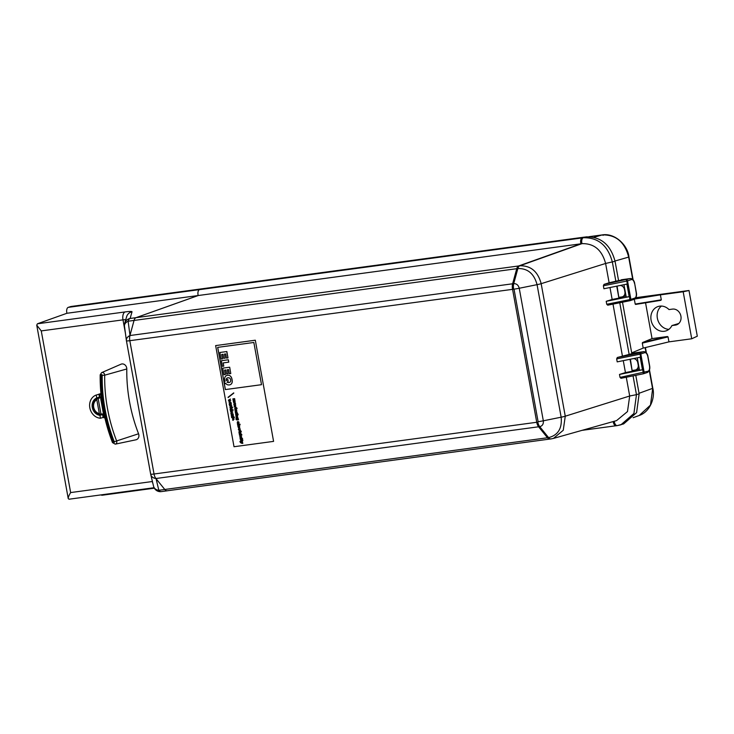 <?xml version="1.0" encoding="UTF-8"?>
<svg xmlns="http://www.w3.org/2000/svg" width="734" height="734" viewBox="0 0 734 734"><rect width="100%" height="100%" fill="white"/><g stroke="black" fill="none" stroke-linecap="round" stroke-linejoin="round"><path stroke-width="1.1" d="M644.782 352.678L640.103 354.164L643.397 373.78L621.01 378.304L620.028 377.414L648.14 371.193C649.425 370.468 649.865 368.661 649.489 365.78L647.828 356.641C647.177 353.843 646.159 352.522 644.782 352.678A1.165 1.018 -108.3 0 0 643.562 351.678L635.158 352.815M636.185 292.572L634.671 283.452C634.635 282.489 633.69 278.856 630.524 278.498L630.267 278.562A1.165 1.018 71.7 0 1 631.488 279.562L627.533 280.874A1.165 1.018 71.7 0 0 626.313 279.865L626.818 281.049L603.376 285.783L604.018 284.379L630.267 278.562L618.569 280.59L615.055 261.276C610.578 244.679 600.889 236.55 585.971 236.889L582.2 237.889A4.661 2.367 82.3 0 0 580.888 243.798L518.755 265.928A6.991 3.551 82.3 0 0 516.754 268.69L512.626 283.792A6.991 3.551 82.3 0 0 512.506 288.957L536.737 422.279A6.991 3.551 82.3 0 0 538.618 426.803L547.481 437.758A6.991 3.551 82.3 0 0 549.959 439.06L551.051 438.914A6.991 3.551 -97.7 0 1 548.582 437.611C558.033 435.234 562.226 428.427 561.152 417.196L543.325 420.802C543.628 424.013 542.426 425.968 539.719 426.656L538.618 426.803M156.048 478.706L158.838 490.294L164.774 489.486L155.92 478.513A6.964 3.532 -97.7 0 1 154.039 473.999L537.829 422.123A6.991 3.551 82.3 0 0 539.719 426.656L548.582 437.611L164.783 489.468A6.991 3.551 82.3 0 0 167.251 490.798A6.991 3.551 82.3 0 0 167.499 490.743A6.964 3.532 -97.7 0 1 167.242 490.771A6.964 3.532 -97.7 0 1 164.783 489.468L155.892 478.513A6.991 3.551 -97.7 0 1 154.03 474.008L129.799 340.686A6.991 3.551 -97.7 0 1 129.918 335.557L134.056 320.419A6.964 3.532 -97.7 0 1 136.047 317.684L198.198 295.545A4.633 2.358 -97.7 0 1 199.501 289.646L202.171 288.765L199.492 289.618A4.661 2.367 82.3 0 0 198.18 295.527L136.047 317.666A6.991 3.551 82.3 0 0 134.056 320.419L128.12 321.226L129.982 335.291M129.936 335.53L513.727 283.636C516.553 283.572 518.388 285.113 519.241 288.26A6.991 0.532 169.7 0 1 514.02 289.15L129.817 340.686A6.964 3.532 -97.7 0 1 129.936 335.53L134.065 320.437L517.855 268.543L513.727 283.636A6.991 3.551 82.3 0 0 513.607 288.811M620.028 377.414L619.487 374.441L642.47 369.798L640.186 357.229L617.202 361.871L616.661 358.908L617.303 357.495L631.855 353.715L622.496 302.197M631.855 353.715L634.873 352.825M158.838 490.294A6.991 3.551 82.3 0 0 161.315 491.596A6.991 6.991 0 0 1 153.58 486.312A6.991 5.569 -13.5 0 0 158.838 490.294M518.755 265.928L519.846 265.781C530.783 265.534 537.894 271.497 541.169 283.673L565.263 416.206L563.253 430.271L553.399 438.427L616.551 420.619L627.487 411.563L629.689 396.002L626.285 377.239M619.487 374.441L625.441 372.578L623.267 360.651M622.404 355.898L613 304.124M607.789 305.17L606.743 304.289L630.891 299.38L627.533 280.874L626.818 281.049L630.111 300.665L607.789 305.17M609.982 287.526L612.147 299.454L606.201 301.325L606.743 304.289M603.376 285.783L603.917 288.756L626.9 284.104L629.185 296.674L606.201 301.325M604.018 284.379L609.119 282.773L605.605 263.46C601.972 249.982 594.09 243.376 581.979 243.642L580.888 243.798M621.313 279.773L630.534 278.498M584.75 237.073L70.923 306.509L68.244 307.363A4.661 2.367 82.3 0 0 66.932 313.271L37.406 323.786L36.737 325.162L41.26 330.906L70.638 492.569C68.923 495.413 68.134 497.432 68.253 498.634L69.051 499.212L154.085 487.715M580.787 243.826L66.932 313.271M642.47 369.798L639.507 370.193L637.259 357.816M639.314 369.129L632.488 370.808M99.576 393.974A11.992 10.294 72.3 0 1 99.833 393.883A11.992 10.294 72.3 0 1 99.87 393.874A11.992 10.294 72.3 0 1 100.925 393.617M138.561 433.776A150.332 129 72.3 0 1 126.789 368.973A4.633 3.973 -107.7 0 0 121.018 364.202L101.604 372.652A2.468 2.119 72.3 0 1 104.687 375.193A152.507 130.854 -107.7 0 0 116.623 440.941L138.561 433.776A4.633 3.973 -107.7 0 1 135.955 439.804L115.238 444.153A2.468 2.119 72.3 0 0 116.623 440.941L114.284 441.831A154.36 132.45 72.3 0 1 102.2 375.276A0.606 0.523 -107.7 0 0 101.136 375.157A155.58 133.496 -107.7 0 0 113.32 442.226A0.606 0.523 -107.7 0 0 114.284 441.831M613.174 421.573A4.661 2.367 82.3 0 0 616.129 425.766A4.661 2.367 82.3 0 0 616.331 425.711M102.384 495.184A4.661 2.367 -97.7 0 1 102.173 495.23A4.661 2.367 -97.7 0 1 101.053 494.881M100.971 394.103L99.659 394.571A11.992 10.294 72.3 0 1 101.035 394.754M104.76 417.426A11.992 10.294 72.3 0 1 103.879 417.774L104.778 417.49M100.457 418.242L99.925 415.334L102.604 414.572L103.136 417.472L100.457 418.242A11.992 10.294 72.3 0 1 89.823 407.792A11.992 10.294 72.3 0 1 96.237 395.039L100.925 393.635M99.925 415.334A9.083 7.799 72.3 0 1 92.3 407.453A9.083 7.799 72.3 0 1 96.769 397.947L99.429 397.085L98.906 394.186M104.063 414.288A9.083 7.799 72.3 0 1 102.118 413.985M97.622 398.709A9.083 7.799 72.3 0 1 100.081 396.901M99.659 394.571L100.191 397.479A9.083 7.799 72.3 0 1 101.356 397.718M104.109 414.499A9.083 7.799 72.3 0 1 103.347 414.866L103.879 417.774M154.039 473.999L129.817 340.686M96.237 395.039L96.769 397.947M553.399 438.427L551.298 438.859A6.991 3.551 -97.7 0 1 551.051 438.914L553.399 438.427M609.119 282.773L618.569 280.59M635.782 375.322L639.14 393.819L636.598 412.636L623.643 423.913L617.221 425.61A4.661 2.367 -97.7 0 0 617.432 425.564L620.964 424.775L633.919 413.49L636.461 394.672L629.689 396.002L565.263 416.206A6.991 0.532 169.7 0 1 561.152 417.196L537.068 284.664C534.113 273.69 527.709 268.314 517.855 268.543A6.991 3.551 82.3 0 1 519.846 265.781L581.979 243.642A4.661 2.367 82.3 0 1 583.291 237.743L582.2 237.889M616.661 358.908L640.103 354.164L639.598 352.99L643.562 351.678L634.598 352.889M630.387 359.21L632.213 371.248L630.038 359.284M625.441 372.578L632.213 371.248M518.654 265.965L130.111 318.464A6.991 6.955 -163.9 0 0 124.697 323.364L126.624 316.693A6.991 6.955 -163.9 0 1 132.028 311.794L130.111 318.464A6.991 3.551 82.3 0 0 128.12 321.226A6.991 4.863 172.4 0 0 124.486 326.217L126.386 340.503A6.991 4.863 172.4 0 0 126.441 340.805A6.991 0.532 169.7 0 0 126.441 340.833L150.663 474.155A6.991 5.569 -13.5 0 0 150.745 474.54A6.991 5.569 -13.5 0 0 155.892 478.513M37.406 323.786L125.101 311.932A6.991 3.551 82.3 0 0 122.991 319.859L125.771 319.639M152.433 481.513L152.167 480.44M623.973 284.7L626.221 297.077L629.185 296.674M625.561 295.784L626.029 296.013M625.607 296.059L619.202 297.692M617.092 286.086L618.918 298.123L616.744 286.159M612.147 299.454L618.918 298.123M643.397 373.78L643.379 373.78A1.165 1.165 0 0 0 643.534 373.744A1.165 1.018 71.7 0 1 643.415 373.78L621.01 378.304M103.944 413.719A8.157 6.991 72.3 0 1 102.999 413.93A8.157 6.991 72.3 0 1 100.943 413.866L99.806 414.233A229.081 116.321 -97.7 0 1 99.338 413.618L96.805 399.727A229.072 116.321 -97.7 0 1 97.016 398.901A8.157 6.991 -107.7 0 0 93.438 407.232A8.157 6.991 -107.7 0 0 99.806 414.233M97.016 398.901L98.163 398.534A8.157 6.991 72.3 0 1 99.062 398.167A8.157 6.991 72.3 0 1 101.375 397.892M101.42 398.232L100.998 398.36A229.081 116.321 82.3 0 0 100.787 399.186L103.31 413.086A229.072 116.321 82.3 0 0 103.778 413.692A8.157 6.991 -107.7 0 0 103.925 413.618M100.943 413.866L98.163 398.534M96.805 399.727A7.45 6.395 -107.7 0 0 93.695 407.269A7.45 6.395 -107.7 0 0 99.338 413.618M101.558 399.424A7.45 6.395 -107.7 0 0 100.787 399.186M633.332 358.614A4.661 4 72.3 0 1 637.763 362.679L638.176 364.963A4.661 4 72.3 0 1 635.616 369.936A4.661 4 72.3 0 1 635.038 370.064L632.424 370.422M620.046 285.489A4.661 4 72.3 0 1 624.478 289.554L624.891 291.838A4.661 4 72.3 0 1 622.331 296.82A4.661 4 72.3 0 1 621.744 296.949L619.129 297.298M636.424 298.49L635.048 298.83M632.708 279.305L628.671 257.093C624.717 241.981 615.899 234.596 602.238 234.917L589.053 236.697M649.498 369.973L652.81 388.231C655.343 398.177 649.893 411.902 639.186 415.499L650.471 405.113L652.728 388.194M603.137 235.348L602.311 234.898C614.569 232.806 627.625 244.697 628.955 256.964L633.093 279.709M661.306 299.811L635.194 304.069L661.306 299.811L660.398 294.839L683.18 291.765L691.722 338.778L668.949 341.861L668.041 336.888L642.296 343.127L642.544 342.539L667.417 336.521L652.049 338.594L642.544 342.539M645.553 302.821L652.049 338.594M667.417 336.521L668.041 336.888M671.913 325.566A12.808 10.992 72.3 0 1 665.912 330.915A12.808 10.992 72.3 0 1 651.553 322.052A12.808 10.992 72.3 0 1 658.132 306.509A12.808 10.992 72.3 0 1 669.004 309.574L672.5 309.097A8.157 6.991 72.3 0 1 680.785 315.556A8.157 6.991 72.3 0 1 676.436 324.868A8.157 6.991 72.3 0 1 675.408 325.098L671.913 325.566L678.757 323.492M631.699 352.861L643.195 348.09L642.296 343.127M635.194 304.069L634.323 299.27M668.949 341.861L643.195 348.09M636.35 297.619L688.997 290.499L697.3 336.2L691.722 338.778M668.876 329.355A12.808 10.992 72.3 0 1 657.82 320.052A12.808 10.992 72.3 0 1 661.444 306.06M683.18 291.765L688.997 290.499M634.818 299.004L660.398 294.839M230.871 413.435L233.173 413.93L231.329 413.169L232.825 412.013L231.017 411.719L232.55 410.508L230.522 411.563L232.559 410.517M227.558 377.882A3.386 2.908 -107.7 0 0 226.613 378.45L226.549 378.469A3.386 2.908 72.3 0 1 227.531 377.891A3.386 2.908 72.3 0 1 227.769 377.827A4.147 3.56 72.3 0 1 228.953 377.817A1.89 1.615 -107.7 0 1 230.192 378.68A2.477 2.129 72.3 0 1 230.577 379.689A3.872 3.321 -107.7 0 1 230.65 380.946A1.835 1.578 -107.7 0 1 229.494 382.396A4.34 3.725 -107.7 0 1 229.467 382.396A4.34 3.725 -107.7 0 1 228.329 382.552L228.393 382.533A4.34 3.725 -107.7 0 0 229.494 382.386M236.128 410.884L236.045 410.095M238.201 414.398L237.66 413.673M231.816 406.838L229.476 405.783L231.641 405.489L231.816 406.838L229.531 405.774M240.229 432.161L238.972 432.354L239.954 430.656L240.825 430.83L241.321 431.574L240.724 432.097L239.027 432.335L239.137 431.078M236.779 413.389L235.431 412.976L235.293 412.187L237.064 411.948L237.302 413.563L235.486 412.958L235.348 412.178M255.313 340.209L215.64 345.595L234.018 446.731L273.58 441.382L255.313 340.209L273.58 441.382M239.339 434.473L241.119 434.234L241.257 435.014L239.477 435.253L239.339 434.473M234.614 417.233L231.632 417.637L231.421 415.985L232.311 415.325L233.403 415.692L233.467 416.967L234.614 417.233L231.614 417.233M237.357 418.408L237.587 419.068L237.311 418.408M240.642 433.243L241.036 434.078L239.22 433.482L239.073 432.702M232.871 417.059L232.192 415.802C231.43 416.618 231.669 417.031 232.871 417.059L232.219 415.793M225.338 389.58L261.515 384.689L253.845 342.475L217.668 347.365L225.338 389.58L261.515 384.68M239.064 427.041L238.981 426.252M237.532 414.49L235.752 414.728L235.614 413.948L237.385 413.71L237.532 414.49L235.807 414.71L235.669 413.948M241.972 438.932L240.192 439.18L240.055 438.4L241.825 438.152L241.972 438.932L240.247 439.161L240.11 438.391M232.825 407.379L229.825 407.361M230.32 410.453L230.118 408.801L231.008 408.141L232.091 408.508L232.164 409.774L233.311 410.049L230.311 410.049M222.503 358.853L221.705 354.467L223.026 354.293L223.76 358.32L225.182 358.128L224.457 354.091L225.723 353.926L226.485 358.1L227.999 357.889L226.843 351.54L219.879 352.485L221.072 359.045L222.558 358.834L221.76 354.458M235.229 409.095L235.999 408.572L234.77 409.214L234.935 407.939M234.77 409.214L235.807 407.508M234.898 407.939L236.623 407.691L237.119 408.434L236.073 409.003M240.715 442.051L242.339 440.96L242.486 441.785L241.385 442.363L242.633 442.593L242.771 443.364C241.284 443.409 240.33 442.776 239.917 441.464L240.715 442.051L242.339 440.978M240.706 439.804L242.037 439.308L242.908 440.29L242.312 440.813L240.559 441.079L241.596 439.363M233.495 402.333L233.357 401.553C234.788 401.177 234.752 400.984 233.256 400.993L233.109 400.204C234.541 399.837 234.513 399.654 233.008 399.654L232.871 398.865L234.641 398.626L235.109 401.929L233.495 402.333L233.412 401.544C234.843 401.159 234.807 400.966 233.311 400.975L233.173 400.204M234.834 402.131L233.559 402.315M236.33 418.582L236.954 419.151L236.779 417.857L237.944 417.765L238.486 419.756C236.256 420.243 235.513 419.6 236.275 417.811L236.33 418.582M230.742 400.562L229.247 401.718L231.091 402.48L228.843 401.966L230.338 400.819L228.503 400.094L230.476 399.076L228.935 400.278L230.742 400.562M225.347 374.514L224.549 370.129L225.87 369.945L226.604 373.973L228.026 373.78L227.301 369.752L228.568 369.578L229.329 373.762L230.779 373.56L229.687 367.193L222.723 368.147L223.916 374.707L225.402 374.496L224.604 370.119M229.632 367.211L222.723 368.147M239.11 431.087L240.009 430.647M237.119 408.434L236.44 408.517M223.769 366.156L222.402 366.339L221.374 360.706L228.338 359.761L228.769 362.146L223.182 362.908L223.769 366.156L223.246 362.899M228.274 359.779L228.714 362.165M226.824 384.423A4.028 3.459 72.3 0 1 225.677 383.249L224.659 384.056L224.31 382.148L224.989 381.616A8.597 7.377 72.3 0 1 224.567 379.294A4.45 3.817 72.3 0 1 225.778 376.056A4.257 3.652 72.3 0 1 226.861 375.459A4.257 3.652 72.3 0 1 227.687 375.313A3.899 3.34 72.3 0 1 230.036 375.845A4.11 3.523 72.3 0 1 231.522 377.854A8.872 7.615 72.3 0 1 232.192 381.524A3.743 3.211 72.3 0 1 231.357 383.873A3.964 3.404 72.3 0 1 229.99 384.79A3.964 3.404 72.3 0 1 229.247 384.928A10.872 9.331 72.3 0 1 228.219 384.919A3.321 2.853 72.3 0 1 226.824 384.423M226.549 378.469A2.321 1.991 -107.7 0 0 226.274 380.597L227.779 379.405L228.127 381.304L227.054 382.157A3.331 2.863 -107.7 0 0 228.329 382.552M235.559 406.452L234.999 407.352L234.192 406.379L234.531 405.205L234.797 406.654L235.632 405.269L235.752 407.187L235.513 405.884M235.1 407.333L234.247 406.361L234.531 405.214M231.091 402.48L228.788 401.984L230.283 400.837L228.586 400.535M239.192 429.766C239.11 428.757 239.247 428.729 239.614 429.674C239.247 428.729 239.11 428.757 239.192 429.766L239.256 430.509L238.394 429.491L238.88 428.17L240.055 428.61L240.22 429.968L239.834 430.39L239.669 429.656C239.302 428.711 239.165 428.739 239.256 429.748C239.165 428.739 239.302 428.711 239.669 429.656L239.89 430.363M237.458 415.756L237.55 417.187L236.229 417.38L236.146 416.591C237.587 416.187 237.55 415.994 236.036 415.985L235.898 415.215M237.577 417.178L236.293 417.362M230.522 410.022L230.173 408.783L230.797 408.187M217.723 347.356L225.393 389.561M233.128 420.307L232.54 418.068L233.696 418.215L234.146 419.013L233.128 420.307L232.724 418.472M233.779 393.14L228.109 397.562L233.779 393.14M240.541 437.17C240.449 436.17 240.596 436.143 240.963 437.079C240.596 436.143 240.449 436.17 240.541 437.17L240.605 437.923L239.743 436.904L240.229 435.583L241.394 436.024L241.569 437.372L241.183 437.803L241.018 437.06C240.651 436.124 240.513 436.152 240.596 437.152C240.513 436.152 240.651 436.124 241.018 437.06L241.238 437.776M240.596 437.895L239.798 436.886L240.257 435.574M233.852 404.306L233.917 404.287A0.596 0.514 72.3 0 1 234.063 404.195L233.963 402.645L235.027 404.012L235.137 402.663L235.651 404.131L233.99 405.04L233.852 404.306A0.596 0.514 72.3 0 1 234.036 404.195L233.99 402.636M233.173 413.903L230.926 413.416M237.587 419.068L237.412 418.389M233.348 419.82L233.1 418.444M236.889 419.169L237.064 417.664M231.623 409.847L230.889 408.618M241.036 434.078L239.165 433.5L239.018 432.711L240.798 432.473L240.926 433.207M242.642 438.84L242.101 438.115M230.76 405.076C229.109 404.856 228.797 404.122 229.806 402.865L230.045 402.819C231.54 403.232 231.77 403.984 230.733 405.085C229.045 404.874 228.733 404.14 229.779 402.874M241.468 434.987L241.33 434.207L241.926 434.923L241.385 434.198M235.027 404.012L234.908 402.59M235.082 404.003L234.972 403.315L235.082 404.003M235.944 411.719L235.715 410.141L235.669 411.71L235.21 411.334L235.192 409.563L236.412 409.554L236.816 410.361L236.275 411.655L235.66 410.159L235.596 410.93M232.788 420.307L232.568 418.059M231.834 417.206L231.485 415.967L232.109 415.371M227.779 379.405L228.182 381.295L227.109 382.139A3.331 2.863 -107.7 0 0 228.393 382.533M235.256 404.755L234.219 404.92M233.302 410.04L230.384 410.434M239.256 430.482L238.449 429.473L238.908 428.161M238.605 427.867L237.889 426.142L238.614 425.5L239.348 425.711L239.761 427.225L238.88 427.876L238.596 426.316L238.605 427.867M238.596 427.821L237.963 426.775L238.477 425.527M238.165 423.949L237.935 422.362L237.889 423.94L237.431 423.564L237.421 421.793L238.633 421.784L239.045 422.591L238.495 423.885L237.88 422.38L237.816 423.151M237.889 423.885L237.247 422.848L237.761 421.591M237.66 425.225L237.513 424.435L239.963 424.105L240.11 424.894L237.66 425.225L237.577 424.426M238.88 427.876L238.532 427.087M237.311 413.526L236.834 413.37M238.348 423.105L238.266 422.325M225.182 358.128L224.512 354.091M227.935 357.908L226.778 351.558L219.879 352.485M231.146 414.994L233.311 414.701L231.137 414.563M224.659 384.056L225.687 383.267M234.109 403.489L234.733 404.049M242.229 440.382L242.899 440.281M230.127 403.25L230.614 404.663L229.925 403.296M236.229 417.38L236.091 416.591C237.532 416.206 237.495 416.013 235.981 416.004L235.843 415.224L237.614 414.985L237.752 415.71M228.522 400.553L228.503 400.094M236.091 416.591C237.532 416.206 237.495 416.013 235.981 416.004L236.036 415.985M230.036 375.845L230.091 375.826A4.11 3.523 72.3 0 1 231.586 377.836A8.872 7.615 72.3 0 1 232.247 381.506A3.743 3.211 72.3 0 1 231.421 383.854A3.964 3.404 72.3 0 1 230.045 384.772A3.964 3.404 72.3 0 1 230.017 384.781M227.687 375.313L227.742 375.294A3.899 3.34 72.3 0 1 230.091 375.826M241.257 435.005L239.541 435.234L239.394 434.464M242.835 443.345C241.339 443.391 240.385 442.758 239.972 441.446M226.861 375.459L226.916 375.441A4.257 3.652 72.3 0 1 226.916 375.441A4.257 3.652 72.3 0 1 227.742 375.294M221.374 360.706L228.338 359.761M228.026 373.78L227.357 369.743M230.779 373.56L229.687 367.193M233.311 414.692L231.21 414.976M230.843 412.985L232.421 412.26L230.586 411.545M242.312 440.804L240.614 441.061L240.734 439.794M241.789 440.437L241.073 440.941L241.789 440.437M235.66 411.664L235.027 410.618L235.531 409.37M238.541 419.738C236.311 420.224 235.577 419.582 236.33 417.793M234.045 405.003L233.917 404.287M228.448 400.113L230.476 399.057M233.357 401.553C234.788 401.177 234.752 400.984 233.256 400.993L233.311 400.975M228.063 397.277L233.733 392.873M233.109 400.204C234.541 399.837 234.513 399.654 233.008 399.654L232.926 398.856M233.173 400.186C234.605 399.819 234.568 399.635 233.073 399.635M230.788 413.003L232.421 412.26M230.614 404.663L230.182 403.232M235.807 407.15L235.614 406.434M240.101 424.876L237.715 425.206M241.312 431.564L240.651 431.665M226.613 378.45A2.321 1.991 -107.7 0 0 226.32 380.561M255.193 340.246L215.64 345.595M236.522 408.948L236.018 409.022M234.871 406.627L235.238 405.205M232.366 412.279L230.522 411.563M647.828 356.641L647.957 356.568C647.92 355.605 646.984 351.971 643.81 351.623M126.789 368.973L104.687 375.193L102.2 375.276M617.303 357.495L639.598 352.99A1.165 1.018 -108.3 0 1 640.819 353.99L644.186 372.496A1.165 1.018 71.7 0 1 643.534 373.744L647.498 372.432A1.165 1.018 71.7 0 1 647.333 372.468M615.055 261.276L605.605 263.46L541.169 283.673A6.991 0.532 169.7 0 1 537.068 284.664L519.241 288.26L543.325 420.802A6.991 0.532 -10.3 0 1 538.105 421.692L514.02 289.15M634.534 283.517C633.892 280.718 632.873 279.406 631.488 279.562M125.422 333.273L122.991 319.859L41.26 330.906M582.099 237.926L199.501 289.646M70.638 492.569L152.369 481.522A6.991 3.551 82.3 0 0 152.947 483.669M129.918 335.557A6.991 4.863 172.4 0 0 126.386 340.503A6.991 6.991 0 0 0 126.441 340.833L150.672 474.127A6.991 0.532 -10.3 0 0 150.663 474.155A6.991 0.532 -10.3 0 0 154.03 474.008M113.32 442.226L112.495 442.611C104.017 420.61 99.916 398.021 100.182 374.835L101.136 375.157M585.971 236.889L583.291 237.743C598.21 237.403 607.899 245.532 612.376 262.13L615.89 281.443M124.486 326.217A6.991 6.991 0 0 1 124.697 323.364A6.991 6.955 -163.9 0 0 124.468 325.969M634.048 299.353A1.165 1.018 -108.3 0 0 634.855 298.068C636.13 297.343 636.58 295.545 636.194 292.655M648.14 371.193A1.165 1.018 71.7 0 1 647.498 372.432C649.498 370.982 650.205 368.743 649.618 365.706L647.957 356.568M132.028 311.794C131.982 311.289 129.67 311.335 125.101 311.932M538.609 426.784L155.92 478.513M129.799 340.686A6.991 0.532 169.7 0 1 126.441 340.833M616.129 425.766L617.221 425.61A4.661 2.367 -97.7 0 1 614.248 421.27M639.14 393.819L636.461 394.672L633.047 375.872M629.176 354.568L619.762 302.757M199.492 289.618L68.244 307.363M630.13 300.656A1.165 1.018 -108.3 0 0 630.891 299.38L634.855 298.068M636.213 298.582L636.002 297.435M639.048 393.286L652.535 388.387L649.296 370.551M645.993 352.421L645.122 347.632M675.408 325.098L677.399 324.456M628.671 257.093L615.009 261.01M593.934 237.302L602.238 234.917M153.58 486.312L150.745 474.54A6.991 6.991 0 0 1 150.663 474.155M549.665 439.079L167.242 490.771M102.173 495.23L154.333 488.183M98.42 394.341L99.833 393.883M634.671 283.452L636.332 292.591C636.993 295.398 636.286 297.637 634.204 299.316L630.249 300.628A1.165 1.165 0 0 1 630.111 300.665L607.724 305.188M615.89 425.775L582.071 430.344M100.182 374.835L101.604 372.652M112.495 442.611L115.238 444.153M167.251 490.798L161.315 491.596M36.737 325.162L68.253 498.634M100.852 397.589L99.062 398.167M636.506 298.499L636.204 296.848M646.379 352.834L645.425 347.558M602.32 234.898L589.007 236.697M639.25 368.78L635.616 369.936M635.607 304.436L660.866 300.325M625.964 295.655L622.331 296.82M639.186 415.499L633.139 417.692"/></g></svg>
